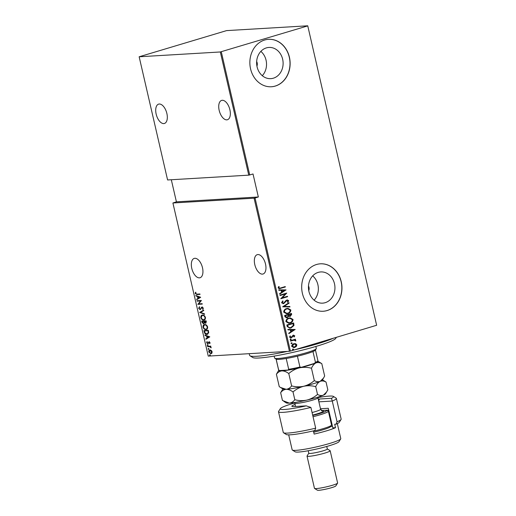 <?xml version="1.0" encoding="UTF-8"?>
<svg xmlns="http://www.w3.org/2000/svg" width="516" height="516" viewBox="0 0 516 516"><rect width="100%" height="100%" fill="white"/><g stroke="black" fill="none" stroke-linecap="round" stroke-linejoin="round"><path stroke-width="0.77" d="M256.929 66.125A4.754 4.025 86.6 0 0 256.652 61.514M308.755 290.618A4.754 4.025 86.6 0 0 308.484 286.006M325.19 302.686A15.635 13.242 86.6 0 0 334.761 285.219A15.635 13.242 86.6 0 0 320.771 271.932A15.635 13.242 86.6 0 0 318.198 272.39A15.635 13.242 86.6 0 0 308.626 289.857A15.635 13.242 86.6 0 0 322.616 303.144A15.635 13.242 86.6 0 0 325.19 302.686M314.121 300.183A15.635 13.242 86.6 0 0 312.683 275.873M273.364 78.193A15.635 13.242 86.6 0 0 282.929 60.727A15.635 13.242 86.6 0 0 268.939 47.44A15.635 13.242 86.6 0 0 266.366 47.898A15.635 13.242 86.6 0 0 256.8 65.364A15.635 13.242 86.6 0 0 270.79 78.651A15.635 13.242 86.6 0 0 273.364 78.193M262.296 75.691A15.635 13.242 86.6 0 0 260.851 51.381M275.305 86.062A23.762 20.13 86.6 0 0 289.85 59.521A23.762 20.13 86.6 0 0 268.584 39.319A23.762 20.13 86.6 0 0 264.676 40.016A23.762 20.13 86.6 0 0 250.137 66.558A23.762 20.13 86.6 0 0 271.397 86.759A23.762 20.13 86.6 0 0 275.305 86.062M271.332 86.759A23.762 20.13 86.6 0 0 275.183 86.069A23.762 20.13 86.6 0 0 289.728 59.559A23.762 20.13 86.6 0 0 268.52 39.326M327.138 310.555A23.762 20.13 86.6 0 0 341.676 284.013A23.762 20.13 86.6 0 0 320.417 263.811A23.762 20.13 86.6 0 0 316.502 264.508A23.762 20.13 86.6 0 0 301.963 291.05A23.762 20.13 86.6 0 0 323.229 311.251A23.762 20.13 86.6 0 0 327.138 310.555M323.164 311.251A23.762 20.13 86.6 0 0 327.009 310.561A23.762 20.13 86.6 0 0 341.553 284.058A23.762 20.13 86.6 0 0 320.352 263.818M202.491 267.752A10.101 5.263 73.3 0 1 200.027 277.743A10.101 5.263 73.3 0 1 191.778 268.391A10.101 5.263 73.3 0 1 194.235 258.4A10.101 5.263 73.3 0 1 202.491 267.752M166.874 113.488A10.101 5.263 73.3 0 1 164.411 123.479A10.101 5.263 73.3 0 1 156.161 114.12A10.101 5.263 73.3 0 1 158.618 104.129A10.101 5.263 73.3 0 1 166.874 113.488M229.891 109.753A10.101 5.263 73.3 0 1 227.433 119.744A10.101 5.263 73.3 0 1 219.177 110.385A10.101 5.263 73.3 0 1 221.641 100.394A10.101 5.263 73.3 0 1 229.891 109.753M265.508 264.018A10.101 5.263 73.3 0 1 263.044 274.009A10.101 5.263 73.3 0 1 254.794 264.656A10.101 5.263 73.3 0 1 257.258 254.665A10.101 5.263 73.3 0 1 265.508 264.018M209.793 354.756L210.257 355.15L209.986 355.582L209.522 355.189L210.186 354.64M210.257 355.15L210.128 355.543M208.361 348.558L208.825 348.951L208.554 349.384L208.09 348.99L208.754 348.442M208.825 348.951L208.696 349.345M207.484 344.733L207.942 345.127L207.671 345.559L207.206 345.172L207.871 344.617M207.942 345.127L207.813 345.52M209.819 336.845L205.903 339.276L205.8 338.825L207.064 338.083L206.6 336.071L205.033 335.49L204.929 335.039L209.819 336.845M204.729 324.577C205.852 324.37 206.819 325.145 207.632 326.892C207.677 328.731 207.097 329.614 205.897 329.537C204.768 329.743 203.807 328.969 203.001 327.202C202.969 325.39 203.543 324.519 204.729 324.577L204.246 324.661M206.4 329.453L206.284 329.421C205.155 329.627 204.194 328.853 203.394 327.086L203.001 327.202M202.536 315.076C203.659 314.87 204.626 315.637 205.439 317.385C205.484 319.223 204.904 320.107 203.697 320.03C202.575 320.243 201.614 319.462 200.808 317.701C200.776 315.889 201.35 315.012 202.536 315.076L202.053 315.16M204.207 319.946L204.091 319.914C202.962 320.126 202.001 319.346 201.195 317.585L200.808 317.701M198.66 308.387L199.292 306.891L199.608 307.278L199.112 308.368L200.073 309.252L202.008 307.039L203.298 308.123L202.84 309.4L202.478 309.032L202.833 308.097L202.117 307.452L200.163 309.665L198.66 308.387L199.679 306.775M200.073 309.252L200.859 308.942L201.782 307.233L201.395 307.349L202.008 307.039M203.078 309.129L203.22 307.981L202.511 307.336L201.621 307.8M200.369 309.632L199.047 308.265M200.679 297.274L196.77 299.706L196.667 299.254L197.925 298.512L197.46 296.5L195.893 295.92L195.79 295.468L200.679 297.274M196.983 294.146L199.918 293.972L200.015 294.384L197.035 294.559L195.229 293.533L195.474 292.346L195.867 292.578L195.693 293.54L196.983 294.146M197.106 301.15L197.009 300.738L201.421 300.48L198.679 303.885L202.162 303.679L202.253 304.092L197.841 304.356L200.576 300.951L197.106 301.15L197.415 300.718M199.705 312.412L203.639 310.09L203.743 310.535L200.563 312.419L204.51 313.87L204.613 314.321L199.705 312.412L203.659 310.187M201.704 321.094L206.116 320.829L206.329 321.739L205.574 323.274L204.51 322.797L203.601 323.809L202.001 322.371L201.704 321.094M205.82 323.229L204.51 322.797M203.846 323.771L202.388 322.255L202.001 322.371M204.246 332.085L203.904 330.601L208.316 330.337L208.728 332.833L206.961 334.4C205.845 334.665 204.936 333.891 204.246 332.085L204.633 331.969L204.31 330.575M207.522 334.303L207.348 334.284C206.232 334.549 205.329 333.775 204.633 331.969M210.018 342.695L209.78 343.656L209.07 342.231L207.832 343.772L206.658 342.779L206.858 341.734L207.716 343.359L208.961 341.818L210.018 342.695M209.941 343.366L210.006 342.585L209.457 342.114L208.806 342.372M207.716 343.359L208.387 343.101L208.593 342.54L208.206 342.656M208.593 342.54L208.961 341.818M207.529 346.3L210.754 346.113L210.844 346.526L210.373 346.552L211.102 347.874L209.831 346.675L207.625 346.713L207.529 346.3M211.27 350.454L212.121 351.789L211.902 353.189L210.87 353.75L208.78 351.989C208.735 350.648 209.148 349.996 210.012 350.029L211.27 350.454M211.212 353.692L209.567 352.757M209.677 350.087L210.012 350.029M171.312 179.742L176.414 201.846L172.905 202.988L208.258 356.105L289.424 351.293L254.078 198.176L255.039 197.983L290.385 351.093L376.641 325.274L307.742 25.8L226.576 30.612L139.152 56.779L220.319 51.968L307.536 25.955M172.905 202.988L254.078 198.176M307.742 25.8L376.641 325.274M139.152 56.779L167.59 179.961L248.757 175.15L220.319 51.968M295.707 343.733L296.842 344.856L296.339 346.468L293.868 347.642L291.701 346.397C291.792 344.946 292.501 344.075 293.83 343.772L295.707 343.733L296.842 344.856M290.476 340.689L295.442 339.199L295.539 339.612L294.81 339.831L295.842 340.521L295.765 340.979L293.965 340.173L290.572 341.102L290.476 340.689M293.914 340.179L290.56 341.044M293.875 335.942L292.669 335.903L290.998 337.819L289.573 337.187L290.011 335.968L290.54 336.11L290.179 336.993L291.127 337.4L293.223 335.226L294.746 335.755L294.249 336.903L293.759 336.742L294.126 335.929L293.346 335.632L291.979 337.406L290.766 337.89M293.546 335.594L293.094 335.645L293.546 335.594M290.772 337.438L291.127 337.4M293.223 335.226L293.675 335.142M287.193 326.467L286.851 324.983L293.649 322.945L293.978 325.506L291.069 327.918L289.798 328.157L287.193 326.467M291.218 313.515L291.411 314.36L290.321 316.321L288.747 316.224L287.231 317.688L286.58 317.804L284.948 316.753L284.658 315.476L291.456 313.444L291.663 314.347L290.321 316.321L289.695 316.437M282.652 306.801L288.973 302.699L289.076 303.15L283.974 306.459L289.85 306.485L289.953 306.93L282.652 306.801M280.053 295.539L279.956 295.126L286.754 293.088L282.136 297.893L287.496 296.294L287.593 296.706L280.794 298.738L285.4 293.933L280.053 295.539M280.73 287.934L285.251 286.58L285.348 286.993L279.298 288.696L278.118 287.96L278.634 286.574L279.214 286.67L278.821 287.786L279.582 288.205L280.73 287.934M221.28 51.774L249.718 174.956L248.757 175.15M176.414 201.846L258.342 196.989L253.021 173.969L249.718 174.956M258.342 196.989L255.039 197.983M286.019 289.882L279.717 294.088L279.614 293.643L281.639 292.327L281.175 290.315L278.846 290.302L278.737 289.857L286.038 289.986M286.844 300.022L288.696 300.686L287.831 302.266L287.322 302.002L287.986 300.841L286.967 300.422L283.697 303.614L281.543 302.815L282.697 300.931L283.136 301.228L282.246 302.615L283.613 303.195L285.87 300.596L287.393 299.919M283.142 303.26L283.613 303.195M287.122 300.389L286.161 301.002M285.909 301.015L283.129 303.718M286.664 308.581L287.909 308.355L290.837 309.948C290.676 311.941 289.676 313.135 287.844 313.528L286.593 313.754L283.697 312.128C283.865 310.161 284.858 308.981 286.664 308.581M288.857 318.082L290.102 317.862L293.03 319.456C292.869 321.442 291.869 322.635 290.037 323.035L288.792 323.261L285.89 321.636C286.064 319.668 287.051 318.488 288.857 318.082M295.152 329.453L288.85 333.659L288.747 333.207L290.779 331.898L290.315 329.885L287.98 329.872L287.876 329.427L295.178 329.556M290.598 338.993L291.256 339.238L290.785 339.818L290.127 339.573L290.598 338.993L291.256 339.238L290.785 339.818L290.127 339.573M291.482 342.817L292.14 343.056L291.669 343.643L291.011 343.398L291.482 342.817L292.14 343.056L291.669 343.643L291.011 343.398M292.907 349.016L293.572 349.261L293.101 349.842L292.437 349.596L292.907 349.016L293.572 349.261L293.101 349.842L292.437 349.596M290.385 351.093L289.424 351.293M285.013 286.651L285.348 286.993M285.096 287.006L279.182 288.696M278.595 286.625L279.214 286.67M278.963 286.683L278.846 287.438M278.595 287.457L278.821 287.786M278.569 287.799L279.459 288.205M285.787 290.005L279.685 293.959M278.743 289.869L285.767 289.902M281.923 290.315L282.039 291.921L284.716 290.327L281.923 290.315L282.291 291.908M286.522 293.191L282.136 297.893M287.257 296.365L287.593 296.706M287.341 296.719L280.775 298.68M280.04 295.481L285.4 293.933M282.568 301.028L283.136 301.228M282.884 301.247L282.246 302.615M281.994 302.628L283.361 303.215M287.264 299.931L288.696 300.686M288.444 300.699L287.58 302.279M283.445 303.627L283 303.724M288.754 302.84L289.076 303.15M288.825 303.163L283.974 306.459M283.723 306.472L289.85 306.485M289.599 306.498L289.695 306.93M287.78 308.362L290.837 309.948M290.585 309.961C290.424 311.954 289.424 313.148 287.593 313.541L287.844 313.528M287.593 313.541L286.47 313.76M287.606 308.826L286.509 309.007C285.045 309.342 284.252 310.31 284.135 311.916L286.644 313.296M287.747 313.115C289.224 312.78 290.018 311.799 290.14 310.18L287.735 308.813L286.761 308.994C285.296 309.323 284.51 310.297 284.387 311.903L286.767 313.296L287.747 313.115M290.069 316.34L289.573 316.443M287.231 317.688L288.747 316.224M286.98 317.701L286.457 317.811M285.335 316.308L287.135 317.276L288.16 316.095L287.973 314.928L285.193 315.695L285.335 316.308L286.883 317.288M287.135 317.276L286.657 317.34M288.489 315.012L290.211 315.915L290.85 314.063L288.418 314.728L289.96 315.927M290.211 315.915L289.728 315.979M288.418 314.728L288.741 314.999M290.85 314.063L288.676 314.715M285.193 315.695L285.587 316.295M287.973 314.928L285.451 315.682M289.973 317.869L293.03 319.456M292.778 319.469C292.617 321.462 291.617 322.655 289.786 323.048L290.037 323.035M289.786 323.048L288.67 323.268M289.798 318.327L288.708 318.514C287.238 318.843 286.451 319.817 286.328 321.423L288.837 322.803M289.94 322.623C291.417 322.287 292.217 321.307 292.34 319.681L289.928 318.32L288.96 318.495C287.489 318.83 286.702 319.797 286.586 321.404L288.96 322.797L289.94 322.623M293.411 323.016L293.875 323.913M293.623 323.925L293.978 325.506M293.727 325.519L291.069 327.918M290.818 327.931L289.67 328.163M288.012 327.086L289.979 327.692L290.979 327.505L293.275 325.454L293.049 323.571L287.393 325.203L288.012 327.086L289.857 327.692M293.049 323.571L287.644 325.19L288.263 327.073M294.926 329.576L288.825 333.53M287.876 329.44L294.9 329.472M291.056 329.885L291.172 331.491L293.856 329.898L291.056 329.885L291.424 331.478M292.972 335.239L294.746 335.755M294.488 335.774L293.997 336.922M290.998 337.819L290.643 337.896M289.947 336.032L290.54 336.11M290.282 336.129L290.179 336.993M289.928 337.006L290.876 337.412M290.347 339.006L291.005 339.251M295.204 339.27L295.539 339.612M295.287 339.625L294.81 339.831M294.559 339.844L295.842 340.521M295.591 340.534L295.513 340.992M291.23 342.83L291.888 343.075M296.59 344.869L296.339 346.468M296.087 346.481L294.688 347.487M294.436 347.507L293.739 347.642M294.559 343.624L295.455 343.746M294.436 344.075L293.668 344.198L292.056 346.23L294.333 347.094M292.056 346.23L294.591 347.075L293.849 347.191M294.591 347.075L296.236 345.036L294.559 344.069L293.92 344.185L292.308 346.21M292.656 349.029L293.32 349.274M199.989 294.294L197.422 294.442L195.229 293.533M195.616 293.417L195.861 292.23M197.138 299.493L196.667 299.254M197.054 299.138L197.925 298.512M198.318 298.396L197.854 296.384L197.46 296.5M197.854 296.384L195.893 295.92M198.331 298.274L200.234 297.261L197.963 296.687L198.331 298.274L199.84 297.377L197.963 296.687M200.234 297.261L199.84 297.377M202.233 304.001L197.841 304.356M198.234 304.24L197.821 304.266M198.209 304.143L200.576 300.951M200.963 300.834L197.493 301.034M200.466 309.136L200.859 308.942L200.466 309.136M201.782 307.233L202.395 306.923M202.865 308.916L202.478 309.032M203.22 307.981L202.833 308.097M202.511 307.336L202.008 307.684L202.511 307.336M204.549 314.038L199.731 312.515M201.195 317.585L202.246 315.108M203.994 319.501C204.962 319.546 205.42 318.817 205.381 317.314C204.723 315.863 203.943 315.212 203.02 315.373L202.446 315.508M204.181 319.481L203.607 319.617C204.568 319.662 205.033 318.933 204.987 317.43C204.336 315.979 203.549 315.328 202.633 315.489L202.259 315.553L202.646 315.431M205.381 317.314L204.987 317.43M203.02 315.373L202.633 315.489C201.672 315.444 201.214 316.166 201.259 317.656C201.898 319.127 202.678 319.785 203.607 319.617M202.388 322.255L202.117 321.068M204.497 322.416L204.284 321.268L202.253 321.481L203.51 323.397L204.497 322.416L204.11 322.532L203.897 321.384L202.253 321.481M204.349 321.358L206.148 321.158L206.013 322.719L205.471 322.861L205.761 321.275L204.349 321.358L205.471 322.861M206.284 321.72L205.89 321.836M206.148 321.158L205.761 321.275M204.284 321.268L203.897 321.384M203.51 323.397L204.11 322.532M203.394 327.086L204.446 324.616M206.187 329.008C207.155 329.053 207.613 328.324 207.574 326.822C206.922 325.364 206.136 324.719 205.213 324.88L204.646 325.015M206.374 328.989L205.8 329.124C206.768 329.169 207.226 328.44 207.187 326.938C206.529 325.48 205.749 324.835 204.826 324.996L204.452 325.054L204.839 324.938M207.574 326.822L207.187 326.938M205.213 324.88L204.826 324.996C203.865 324.951 203.407 325.673 203.452 327.157C204.091 328.634 204.878 329.292 205.8 329.124M207.716 334.233L207.348 334.284M207.251 333.865L208.645 332.491L208.348 330.659L204.839 330.866L204.452 330.988L205.007 332.917L206.864 333.981L207.484 333.839M208.348 330.659L204.452 330.988M208.645 332.491L208.251 332.614L207.954 330.775M206.864 333.981L208.251 332.614M206.271 339.064L205.8 338.825M206.187 338.709L207.064 338.083M207.451 337.967L206.987 335.955L206.6 336.071M206.987 335.955L205.033 335.49M207.464 337.845L209.367 336.832L207.097 336.251L207.464 337.845L208.98 336.948L207.097 336.251M209.367 336.832L208.98 336.948M209.819 343.263L209.431 343.379M209.993 342.592L209.619 342.701M208.219 343.656L206.658 342.779M207.045 342.663L207.245 341.618M208.89 341.895L209.348 341.702M208.058 345.443L207.6 345.056M210.825 346.436L210.373 346.552M211.134 347.565L210.709 347.655M211.07 347.3L210.709 347.41M210.56 346.675L209.831 346.675M210.218 346.558L207.625 346.713M208.941 349.267L208.477 348.874M210.399 349.913C209.535 349.88 209.122 350.532 209.174 351.873L208.78 351.989M211.754 350.957L210.057 350.448M211.218 353.215L210.773 353.337L211.721 351.815L209.857 350.487L210.244 350.37M211.16 353.221L212.115 351.699M212.095 351.706L211.721 351.815M210.496 350.325L209.18 351.964L210.773 353.337M210.373 355.466L209.909 355.072M336.374 337.329L335.697 338.406A42.77 4.451 167 0 1 316.83 346.178A42.77 4.451 167 0 1 252.808 357.543L249.983 355.795A45.144 4.702 -13 0 0 287.393 351.415M294.875 349.751A45.144 4.702 -13 0 0 317.559 343.798A45.144 4.702 -13 0 0 333.265 338.257M249.234 353.673L249.628 355.376A45.144 4.702 -13 0 0 249.983 355.795M274.177 356.092L274.641 358.085A21.382 2.225 -13 0 0 274.809 358.291A21.382 2.225 -13 0 0 306.82 352.602A21.382 2.225 -13 0 0 316.25 348.719A21.382 2.225 -13 0 0 316.314 348.468L315.85 346.468M316.25 348.719L315.36 350.125A20.195 2.103 167 0 1 312.967 351.544A20.195 2.103 167 0 1 306.452 353.795A20.195 2.103 167 0 1 297.422 356.195A20.195 2.103 167 0 1 286.212 358.491A20.195 2.103 167 0 1 276.221 359.162L274.809 358.291M297.422 356.195L299.925 367.018L301.415 367.308A19.485 2.032 167 0 1 288.005 370.056L279.653 370.553A19.485 2.032 167 0 1 279.569 370.507A19.485 2.032 167 0 1 279.524 370.475M314.296 363.451L315.463 362.361A20.195 2.103 -13 0 0 317.862 360.948L317.327 361.787A19.485 2.032 167 0 1 314.296 363.451L301.415 367.308M312.967 351.544L315.463 362.361M276.131 359.11L278.627 369.914L279.569 370.507M288.005 370.056L288.708 369.314A20.195 2.103 -13 0 0 299.925 367.018M286.212 358.491L288.708 369.314M317.862 360.948A20.195 2.103 -13 0 0 317.921 360.71L315.444 349.996M276.086 359.078L278.563 369.791A20.195 2.103 -13 0 0 278.627 369.914M294.746 402.957A27.322 2.844 -13 0 0 292.411 403.641A27.322 2.844 -13 0 0 280.362 408.601A27.322 2.844 -13 0 0 306.233 405.853L294.275 406.563A15.441 1.606 167 0 1 291.979 406.402A15.441 1.606 167 0 1 295.1 404.454M278.498 411.762L283.284 432.485A29.702 3.09 -13 0 0 283.516 432.763A29.702 3.09 -13 0 0 315.682 428.164L310.896 407.44A29.702 3.09 167 0 1 278.498 411.762A29.702 3.09 167 0 1 278.582 411.413L280.362 408.601M310.896 407.44L306.233 405.853M328.718 410.123L322.19 410.51A15.441 1.606 -13 0 0 321.416 410.568M340.708 438.91L338.935 441.715A22.569 2.348 167 0 1 328.976 445.818A22.569 2.348 167 0 1 295.184 451.816L292.359 450.075A24.949 2.599 -13 0 0 329.705 443.444A24.949 2.599 -13 0 0 340.708 438.91A24.949 2.599 -13 0 0 340.779 438.613L337.322 423.63M326.744 446.469L327.325 448.997A9.501 0.987 167 0 1 323.106 450.836A9.501 0.987 167 0 1 313.741 453.016A9.501 0.987 167 0 1 308.807 453.274L308.226 450.745M327.318 448.946L330.079 450.649A11.881 1.238 167 0 1 330.175 450.765A11.881 1.238 167 0 1 324.899 453.061A11.881 1.238 167 0 1 313.193 455.789A11.881 1.238 167 0 1 307.026 456.105A11.881 1.238 167 0 1 307.059 455.97L308.794 453.222M337.58 483.137L335.806 485.949A9.501 0.987 167 0 1 331.614 487.672A9.501 0.987 167 0 1 317.385 490.2L314.56 488.452A11.881 1.238 -13 0 0 332.343 485.298A11.881 1.238 -13 0 0 337.58 483.137A11.881 1.238 -13 0 0 337.619 482.995L330.175 450.765M336.168 424.152L337.051 421.765A29.702 3.09 -13 0 0 341.07 419.476L339.296 422.288A27.322 2.844 167 0 1 336.168 424.152L334.71 424.242L335.51 427.693L332.814 427.854L328.292 408.285L320.475 408.749M313.393 430.879L314.134 434.091A24.949 2.599 -13 0 0 326.783 430.776A24.949 2.599 -13 0 0 335.51 427.693M337.051 421.765L332.272 401.048L318.882 401.841M341.07 419.476A29.702 3.09 -13 0 0 341.16 419.127L336.374 398.404A29.702 3.09 167 0 1 332.272 401.048L331.491 398.294A27.322 2.844 -13 0 0 333.317 396.378A27.322 2.844 -13 0 0 317.914 397.61M333.317 396.378L336.142 398.126A29.702 3.09 167 0 1 336.374 398.404M315.682 428.164L314.799 430.55A27.322 2.844 167 0 1 286.341 434.511L283.516 432.763M318.249 399.107A15.441 1.606 167 0 1 319.533 399.003L331.491 398.294M288.702 434.853L292.166 449.836A24.949 2.599 -13 0 0 292.359 450.075M330.692 426.468A20.788 2.167 167 0 1 332.485 426.448M307.026 456.105L314.463 488.342A11.881 1.238 -13 0 0 314.56 488.452M312.748 415.438A17.821 1.858 -13 0 0 325.035 411.626A17.821 1.858 -13 0 0 326.905 410.233M326.97 410.233L328.202 410.988A19.008 1.98 167 0 1 328.35 411.168A19.008 1.98 167 0 1 326.331 412.6A19.008 1.98 167 0 1 313.038 416.709M313.464 431.189A19.008 1.98 -13 0 0 329.518 426.416A19.008 1.98 -13 0 0 331.485 425.21L330.595 426.616A17.821 1.858 167 0 1 328.757 427.745A17.821 1.858 167 0 1 313.702 432.221M331.485 425.21A19.008 1.98 -13 0 0 331.536 424.984L328.35 411.168M323.442 378.209L322.274 380.06A20.195 2.103 167 0 1 320.184 381.337L323.506 378.112L324.654 376.022L321.797 363.657L317.921 361.206A20.195 2.103 -13 0 0 317.746 361.129M314.321 380.602C311.225 383.317 307.678 385.213 303.672 386.284C307.684 385.465 311.703 385.587 315.721 386.658C316.901 384.039 318.391 382.272 320.184 381.337C318.327 382.027 316.373 381.782 314.321 380.602L311.471 368.237C312.651 365.618 314.141 363.851 315.934 362.922C317.791 362.232 319.746 362.477 321.797 363.657M326.692 391.928L323.377 395.153A20.195 2.103 167 0 0 325.461 393.869L327.841 389.838L326.048 382.079C323.99 380.898 322.036 380.653 320.184 381.337A20.195 2.103 167 0 1 303.672 386.284C299.661 387.097 295.642 386.974 291.624 385.91L288.773 373.545C291.869 370.823 295.416 368.934 299.422 367.863C303.434 367.044 307.452 367.173 311.471 368.237M291.624 385.91C290.134 387.916 288.309 389.045 286.141 389.303L280.517 387.484L279.253 386.645L276.402 374.281C277.892 372.275 279.717 371.139 281.884 370.881C284.084 370.869 286.38 371.759 288.773 373.545M317.921 361.206A20.195 2.103 -13 0 1 315.934 362.922A20.195 2.103 167 0 1 299.422 367.863A20.195 2.103 167 0 1 281.884 370.881A20.195 2.103 167 0 1 278.782 370.243L276.402 374.281M282.865 388.929L280.652 392.695C282.142 390.689 283.968 389.561 286.141 389.303C288.341 389.29 290.631 390.18 293.024 391.967C296.12 389.245 299.667 387.355 303.672 386.284A20.195 2.103 167 0 1 286.141 389.303A20.195 2.103 167 0 1 283.129 389.096L280.639 387.555M326.048 382.079L322.442 379.795M280.652 392.695L282.445 400.461L289.328 403.119C291.495 402.861 293.327 401.732 294.817 399.726C298.835 400.79 302.847 400.913 306.865 400.1C310.864 399.029 314.418 397.133 317.514 394.418C319.572 395.591 321.526 395.843 323.377 395.153A20.195 2.103 167 0 1 306.865 400.1A20.195 2.103 167 0 1 289.328 403.119A20.195 2.103 167 0 1 286.322 402.906L283.832 401.371M294.817 399.726L293.024 391.967M317.514 394.418L315.721 386.658M197.422 294.442L197.035 294.559M201.363 308.039L200.976 308.162M204.349 321.545L203.962 321.661M208.425 331.001L208.032 331.117M209.096 346.533L208.709 346.649M322.19 410.51L320.636 409.433M318.643 400.816L319.533 399.003M312.07 412.523A11.881 1.238 -13 0 0 319.346 410.214A11.881 1.238 -13 0 0 320.604 409.317L317.946 397.804A11.881 1.238 167 0 1 316.689 398.7A11.881 1.238 167 0 1 303.801 402.299A11.881 1.238 167 0 1 294.797 403.151L294.546 402.519M321.765 410.781A14.255 1.483 167 0 1 321.939 412.161A14.255 1.483 167 0 1 312.657 415.07M200.208 309.226L200.595 309.11M201.982 307.478L202.375 307.362M208.986 342.243L209.38 342.127M207.813 343.34L208.2 343.224M295.565 406.485L294.797 403.151M320.604 409.317L322.029 410.871M317.946 397.804L317.901 397.127"/></g></svg>
